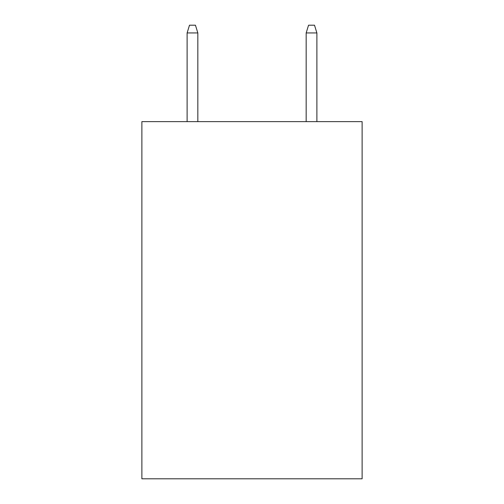 <?xml version="1.0" encoding="UTF-8"?>
<svg xmlns="http://www.w3.org/2000/svg" width="504" height="504" viewBox="0 0 504 504"><rect width="100%" height="100%" fill="white"/><g stroke="black" fill="none" stroke-linecap="round" stroke-linejoin="round"><path stroke-width="0.76" d="M362.124 121.634L362.124 478.8L141.876 478.8L141.876 121.634L362.124 121.634M197.833 121.634L197.833 32.936L187.116 32.936L187.116 121.634M187.116 32.936L189.498 25.2L195.451 25.2L197.833 32.936M306.167 32.936L308.549 25.2L314.502 25.2L316.884 32.936L306.167 32.936L306.167 121.634M316.884 32.936L316.884 121.634"/></g></svg>
